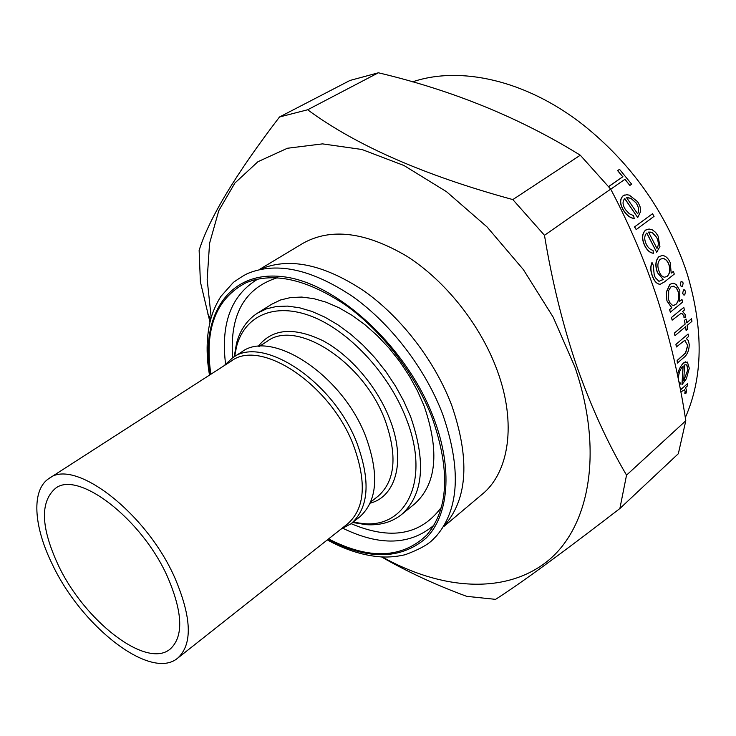 <?xml version="1.0" encoding="UTF-8"?>
<svg xmlns="http://www.w3.org/2000/svg" width="736" height="736" viewBox="0 0 736 736"><rect width="100%" height="100%" fill="white"/><g stroke="black" fill="none" stroke-linecap="round" stroke-linejoin="round"><path stroke-width="1.1" d="M174.947 578.082C191.765 617.78 192.676 644.478 177.661 658.168C150.687 681.094 81.089 626.17 52.146 563.942C33.497 526.111 31.16 489.67 49.174 478.382C74.244 457.774 146.308 512.532 174.947 578.082M49.174 478.382L231.362 361.036C260.572 338.339 330.409 384.22 353.446 445.188C366.896 482.236 364.982 508.447 347.686 523.811L177.661 658.168M58.015 564.613C40.857 527.353 39.974 501.961 55.356 488.419C77.814 469.908 142.076 518.816 167.716 577.245C182.868 612.84 183.687 636.778 170.163 649.078C146.179 669.429 83.876 620.402 58.015 564.613M685.299 417.625C702.963 377.761 703.726 330.252 687.571 275.08L685.05 267.435C664.525 210.321 630.568 162.803 583.179 124.881C525.89 79.93 459.945 65.706 412.482 81.889M673.698 286.249L676.504 288.052L678.344 291.806C679.576 297.289 678.739 301.512 675.823 304.483L675.685 304.492C678.601 301.539 679.438 297.316 678.206 291.815L676.375 288.061L673.698 286.249M669.981 284.308L666.347 292.275L666.917 300.849L666.209 292.284L669.843 284.317L673.256 283.194L676.099 284.409L679.834 290.545L679.705 301.291L681.959 299.442L679.751 301.162M675.823 304.483L673.201 305.394L671.986 304.971L669.861 302.662L668.601 299.69L668.702 290.38L670.836 286.976L673.348 286.166M378.387 72.781L349.959 80.463L279.505 116.987L307.648 109.774L378.387 72.781C452.594 90.335 519.892 117.806 580.29 155.213L512.836 199.585L544.474 235.299L610.696 189.124C629.712 225.05 645.49 262.292 658.039 300.84C670.386 340.078 679.641 380.052 685.805 420.762L678.334 453.716L619.868 508.539C561.172 553.748 519.736 584.025 495.558 599.362L466.679 596.335C435.749 584.954 407.348 571.808 381.478 556.904M211.204 317.639L207.166 279.404L209.576 243.312L218.767 210.708L234.913 183.016L257.922 161.727L287.38 148.258L322.478 143.879L361.928 149.491L403.972 165.508L446.485 191.673L487.076 226.964L523.36 269.588L553.178 317.17L574.871 366.914C604.238 452.52 589.196 528.163 546.912 561.614C504.289 595.102 440.579 589.573 382.214 556.94M685.805 420.762L626.538 475.143L619.868 508.539M626.538 475.143C607.853 443.504 591.275 407.256 576.822 366.39C562.939 325.56 552.156 281.87 544.474 235.299M682.622 293.535L683.468 289.938L682.622 293.535L683.928 295.108L684.784 294.851L685.52 291.263L684.176 289.69L683.468 289.938M680.248 285.218L681.021 281.63L680.248 285.218L681.646 286.801L682.502 286.543L683.164 282.964L681.729 281.382L681.021 281.63M680.432 389.859L687.682 383.539L680.46 389.96M685.336 391.736L684.885 393.217L685.869 393.484L684.738 393.217L685.179 391.736L684.655 389.675L685.179 391.736M679.622 385.646L680.46 382.978C678.969 382.619 678.307 380.788 678.472 377.476C678.822 372.747 680.368 368.892 683.128 365.93L681.996 384.689L686.348 378.773L689.31 368.313L687.387 362.048L683.284 363.096L685.446 361.845M681.996 384.689L682.98 366.068M676.071 344.356L676.347 346.987L675.933 344.365L688.022 334.07L675.933 344.365M687.755 345.396L685.676 352.894L677.276 360.474L677.368 363.087L677.138 360.484L685.529 352.903L687.617 345.405L685.05 340.768L687.617 345.405M686.688 322.718L691.536 318.734L686.697 322.81L686.09 319.056L684.471 320.307L685.078 324.07L674.415 333.049L674.949 335.69L685.612 326.692L686.118 330.446L685.483 326.793M671.591 317.51L672.161 320.16L671.453 317.52L683.818 307.372L671.453 317.52M684.048 315.818L684.084 317.345L685.63 317.713L683.946 317.354L683.91 315.827L681.922 313.536L683.91 315.827M667.046 300.831L671.821 307.768L669.686 309.525L670.349 312.184L669.548 309.534L671.692 307.777L666.917 300.849M224.038 365.746L232.594 357.797C262.439 334.65 333.693 381.368 357.116 443.532C370.778 481.28 368.791 507.996 351.146 523.682L340.86 529.212M353.05 522.183L363.069 523.581C406.612 528.301 430.753 479.863 406.07 418.232C388.774 373.382 348.855 330.694 311.659 316.37C274.39 301.916 244.656 315.864 236.55 346.555L234.628 356.491M234.214 356.758L236.523 343.298C240.138 329.875 247.121 319.82 257.471 313.14L266.349 308.881L276.405 306.498L287.482 306.102L299.386 307.731L311.908 311.42L324.806 317.115L337.833 324.76L350.713 334.218L363.179 345.313L374.964 357.834L385.811 371.524L395.499 386.087L403.816 401.212L410.587 416.594C426.392 462.328 423.347 495.006 401.46 514.62C391.782 522.247 380.015 525.596 366.142 524.667L352.654 522.496M232.594 357.797L241.638 351.992C271.648 328.753 342.755 375.047 365.912 436.972C379.417 474.582 377.301 501.262 359.573 517.022L351.146 523.682C390.752 540.482 420.808 535.044 441.352 507.343M257.471 313.14L271.63 304.272L280.554 299.975L290.656 297.537L301.751 297.068L313.665 298.614L326.177 302.202L339.057 307.795L352.047 315.321L364.872 324.659L377.274 335.625L388.985 348.018L399.758 361.578L409.345 376.013L417.56 391.037L424.24 406.309C439.751 451.766 436.476 484.362 414.432 504.096L401.46 514.62M210.873 374.238C204.212 328.928 216.034 298.384 246.321 282.587C273.875 271.722 307.032 279.275 345.81 305.238C382.38 331.31 415.638 374.67 432.317 418.26C450.414 470.359 448.555 509.294 426.76 535.063C402.003 558.596 369.27 559.884 328.569 538.918M262.402 268.392C290.849 257.324 324.797 264.905 364.265 291.125C401.488 317.455 435.123 361.348 451.803 405.582C469.807 458.28 467.673 497.904 445.39 524.437M259.707 269.312L302.901 243.34C330.887 227.636 365.507 231.914 406.75 256.183C445.538 280.812 480.792 325.257 497.306 370.705C516.782 423.513 509.027 472.494 482.209 494.242L443.642 526.691M580.29 155.213L610.696 189.124M608.635 186.548L622.766 176.741L617.578 170.614L619.537 169.344L617.725 170.586L622.766 176.741M610.733 189.198L624.984 179.253L629.86 185.444L624.873 179.326M634.239 218.463L633.484 215.593L629.243 213.716L625.536 209.723C622.481 204.958 622.251 201.241 624.827 198.573L637.716 217.562L640.716 211.296L640.108 206.825L638.443 203.081L637.542 201.655L629.326 195.123L626.502 194.718L623.226 195.767C619.565 199.401 619.878 204.544 624.165 211.195C627.072 215.519 630.439 217.948 634.239 218.463L634.101 218.482C630.329 217.994 626.962 215.565 624.018 211.214C619.73 204.58 619.427 199.438 623.079 195.785L624.606 195.022M637.716 217.562L624.726 198.656M671.204 273.038L673.339 271.428L671.186 273.148L670.284 262.715C668.334 258.281 665.721 255.87 662.455 255.493L659.005 256.57C655.463 260.25 654.93 265.604 657.414 272.624L663.164 279.413L658.968 281.345L655.417 277.776L654.258 275.31L653.255 265.208L651.93 262.559C650.201 266.874 650.449 271.621 652.666 276.81C654.286 281.097 656.503 283.572 659.309 284.216L659.447 284.216M652.068 262.54C650.339 266.8 650.578 271.547 652.795 276.791C654.405 281.078 656.622 283.544 659.447 284.197L659.309 284.216M653.43 253.239L653.025 250.314C650.394 249.808 648.168 247.83 646.355 244.389C644.055 239.412 644.212 235.612 646.824 232.981L656.678 252.282L659.925 246.588L658.094 236.044L655.555 232.318L652.381 229.89L649.051 229.016L645.647 230.12C641.958 233.708 641.728 238.97 644.957 245.907C647.248 250.35 650.063 252.788 653.43 253.239L653.292 253.248C649.962 252.844 647.137 250.396 644.819 245.925C641.58 239.025 641.81 233.763 645.509 230.138L647.174 229.273M656.678 252.282L646.723 233.073M634.634 226.927L636.217 229.577L634.496 226.946L652.501 213.744L634.496 226.946M512.836 199.585C424.626 175.508 356.224 145.572 307.648 109.774M279.505 116.987C235.704 174.248 208.914 218.712 199.134 250.369L200.385 281.87L209.99 322.221M680.818 391.892L684.802 389.675M685.869 393.484L686.688 390.926L685.584 387.624L687.314 386.078L687.682 383.539M683.422 363.087C680.625 365.792 678.638 369.766 677.47 374.992M683.716 380.834L684.59 364.918L686.164 364.762L686.973 365.295L687.856 369.73L683.716 380.834M687.856 369.73L686.826 365.295L686.145 364.762M676.347 346.987L684.02 340.878L685.188 340.759M677.368 363.087L683.523 357.751C687.13 355.138 689.034 350.75 689.255 344.586L688.335 340.566L686.265 338.523L688.427 336.674L688.16 334.061M686.09 319.056L684.471 320.307M684.609 320.298L685.078 324.07M685.216 324.061L674.415 333.049M674.544 333.04L674.949 335.69M686.118 330.446L687.599 329.194L687.093 325.441L691.923 321.356L691.536 318.734M672.161 320.16L680.588 313.72L682.051 313.527M685.63 317.713L685.63 315.072L682.603 311.494L684.388 310.012L683.818 307.372M670.349 312.184L682.612 302.091L681.959 299.442M673.707 305.412L675.685 304.492M680.386 285.209L681.784 286.792M682.75 293.526L684.066 295.099M659.143 256.551C655.601 260.231 655.068 265.586 657.542 272.614L657.414 272.624M657.542 272.614L663.164 279.413M663.302 279.404L662.658 279.919M660.33 284.188L664.452 281.925L674.296 274.086L673.339 271.428M667.083 276.304C669.926 273.562 670.468 269.514 668.72 264.141C667.239 260.664 665.243 258.768 662.713 258.446L662.851 258.428C665.372 258.741 667.368 260.636 668.849 264.123C670.616 269.45 670.064 273.507 667.221 276.294L667.083 276.304M667.221 276.294L664.525 277.233C662.262 276.828 660.468 274.924 659.152 271.538C657.147 266.22 657.515 262.126 660.256 259.256L662.851 258.428M656.972 248.446L648.536 232.088L652.519 232.705L656.622 237.351C658.702 241.656 658.812 245.355 656.972 248.446M656.622 237.351L652.381 232.723L649.897 231.969M636.217 229.577L654.056 216.356L652.501 213.744M637.624 213.799L626.612 197.708L631.056 198.343L636.06 202.915C638.793 207.064 639.308 210.689 637.624 213.799M636.06 202.915L630.918 198.361L627.698 197.607M622.914 176.714L608.672 186.604M629.86 185.444L631.654 184.184L619.537 169.344M277.27 277.748C244.416 288.218 229.531 314.898 232.631 357.779M225.556 363.888C220.579 323.168 231.389 294.86 257.996 278.972M209.512 375.112C206.181 356.022 206.328 338.422 209.972 322.304C211.94 313.6 215.528 305.026 220.745 296.59L233.45 282.311C240.985 277.058 246.164 273.948 248.998 272.982C277.812 261.74 312.414 269.615 352.802 296.626C390.899 323.748 425.472 368.902 442.704 414.267C461.316 468.298 459.319 508.76 436.715 535.642L432.464 540.012C427.552 544.879 418.471 549.783 405.223 554.723C395.554 556.931 386.28 557.548 377.412 556.591C360.98 554.815 344.273 549.258 327.299 539.92M327.906 539.442C367.963 560.234 400.715 559.774 426.162 538.062C448.739 515.54 453.091 469.034 433.725 418.103C406.898 346.546 336.186 282.109 282.265 276.616C228.059 270.425 200.146 316.452 210.165 374.688M370.604 502.09L378.092 496.193C395.269 481.013 397.596 455.667 385.066 420.155C363.639 361.854 296.35 318.826 267.343 341.21L259.33 346.389M258.143 346.481C271.961 328.679 293.462 326.692 322.626 340.538C349.94 354.973 376.878 386.234 389.519 418.536C406.189 460.028 396.281 496.533 370.125 503.185M433.955 525.191C410.311 545.22 380.024 546.278 343.105 528.374M363.069 523.581L366.142 524.667M254.03 279.91L246.321 282.587M431.784 528.632L426.76 535.063M236.55 346.555L236.523 343.298M210.818 318.982L207.81 314.051"/></g></svg>
